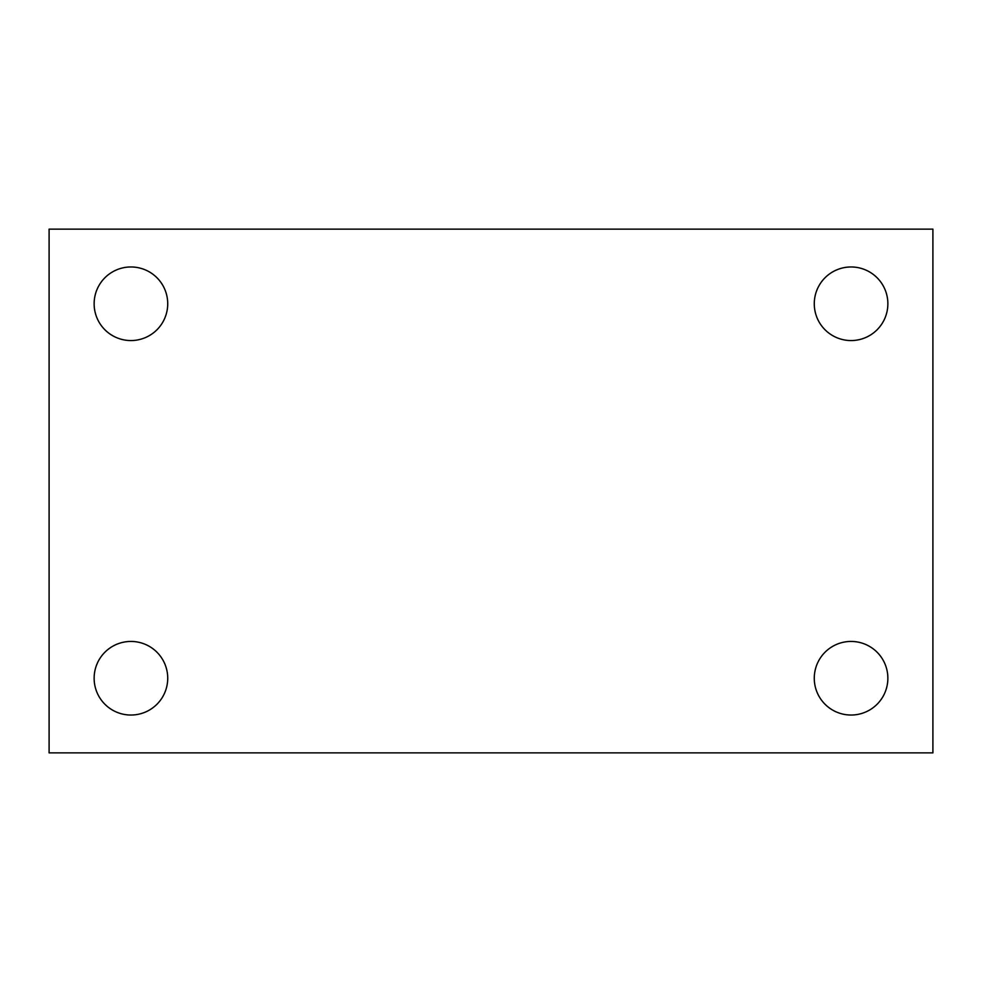 <?xml version="1.0" encoding="UTF-8"?>
<svg xmlns="http://www.w3.org/2000/svg" width="982" height="982" viewBox="0 0 982 982"><rect width="100%" height="100%" fill="white"/><g stroke="black" fill="none" stroke-linecap="round" stroke-linejoin="round"><path stroke-width="1.47" d="M49.1 752.863L49.1 229.137L932.9 229.137L932.9 752.863L49.1 752.863M130.937 715.031A36.788 36.788 0 0 0 167.726 678.231A36.788 36.788 0 0 0 130.937 641.442A36.788 36.788 0 0 0 94.137 678.231A36.788 36.788 0 0 0 130.937 715.031M851.063 715.031A36.788 36.788 0 0 0 887.863 678.231A36.788 36.788 0 0 0 851.063 641.442A36.788 36.788 0 0 0 814.274 678.231A36.788 36.788 0 0 0 851.063 715.031M851.063 340.558A36.788 36.788 0 0 0 887.863 303.769A36.788 36.788 0 0 0 851.063 266.969A36.788 36.788 0 0 0 814.274 303.769A36.788 36.788 0 0 0 851.063 340.558M130.937 340.558A36.788 36.788 0 0 0 167.726 303.769A36.788 36.788 0 0 0 130.937 266.969A36.788 36.788 0 0 0 94.137 303.769A36.788 36.788 0 0 0 130.937 340.558"/></g></svg>
